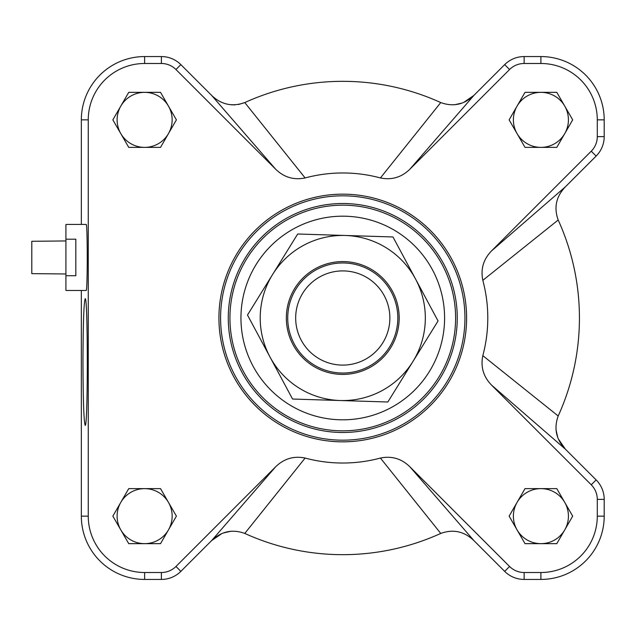 <?xml version="1.0" encoding="UTF-8"?>
<svg xmlns="http://www.w3.org/2000/svg" width="636" height="636" viewBox="0 0 636 636"><rect width="100%" height="100%" fill="white"/><g stroke="black" fill="none" stroke-linecap="round" stroke-linejoin="round"><path stroke-width="0.95" d="M65.921 240.949L31.8 241.282L31.8 273.639L65.921 273.973M65.921 275.714L65.921 224.436L86.138 224.436C87.617 222.839 87.617 292.075 86.138 290.477L65.921 290.477L65.921 275.714L75.827 275.714L75.827 239.2L65.921 239.2M463.835 102.324L473.884 95.424C464.208 104.662 453.166 107.047 440.756 102.571A236.664 236.664 0 0 0 244.773 102.571C232.394 107.047 221.352 104.67 211.653 95.424L275.611 169.176C283.982 177.341 293.816 180.258 305.121 177.945A145.024 145.024 0 0 1 380.415 177.945C391.712 180.266 401.547 177.341 409.918 169.176L509.571 69.523A20.598 20.598 0 0 1 524.144 63.489L540.902 63.489A56.373 56.373 0 0 1 597.284 119.862L597.284 136.629A20.598 20.598 0 0 1 591.249 151.193L491.588 250.846C483.432 259.218 480.506 269.052 482.819 280.349A145.024 145.024 0 0 1 482.819 355.651C480.506 366.94 483.432 376.774 491.588 385.154L591.249 484.807A20.598 20.598 0 0 1 597.284 499.371L597.284 516.138A56.373 56.373 0 0 1 540.902 572.511L524.144 572.511A20.598 20.598 0 0 1 509.571 566.477L409.918 466.824C401.555 458.659 391.72 455.742 380.415 458.055A145.024 145.024 0 0 1 305.121 458.055C293.824 455.734 283.99 458.659 275.619 466.824L175.957 566.477A20.598 20.598 0 0 1 161.393 572.511L144.626 572.511A56.373 56.373 0 0 1 88.253 516.138L88.253 119.862A56.373 56.373 0 0 1 144.626 63.489L161.393 63.489A20.598 20.598 0 0 1 175.957 69.523L275.619 169.176M558.44 439.071L565.34 449.119C556.103 439.436 553.725 428.402 558.193 415.992A236.664 236.664 0 0 0 558.193 220.008C553.717 207.63 556.103 196.588 565.34 186.881L491.596 250.846M221.702 533.676L211.653 540.576C221.328 531.338 232.371 528.953 244.773 533.429A236.664 236.664 0 0 0 440.756 533.429C453.142 528.953 464.177 531.33 473.884 540.576L409.918 466.824M275.611 466.824L211.653 540.576L180.855 571.374A27.523 27.523 0 0 1 161.393 579.436L144.626 579.436A63.298 63.298 0 0 1 81.336 516.138L81.336 290.477M491.596 385.154L565.34 449.119L596.139 479.918A27.523 27.523 0 0 1 604.2 499.371L604.2 516.138A63.298 63.298 0 0 1 540.902 579.436L524.144 579.436A27.523 27.523 0 0 1 504.682 571.374L473.884 540.576M409.918 169.176L473.884 95.424L504.682 64.626A27.523 27.523 0 0 1 524.144 56.564L540.902 56.564A63.298 63.298 0 0 1 604.2 119.862L604.2 136.629A27.523 27.523 0 0 1 596.139 156.082L565.34 186.881M81.336 224.436L81.336 119.862A63.298 63.298 0 0 1 144.626 56.564L161.393 56.564A27.523 27.523 0 0 1 180.855 64.626L211.653 95.424M525.018 147.377L509.126 119.862L525.018 92.339L556.794 92.339L572.686 119.862L556.794 147.377L525.018 147.377M160.518 488.623L176.403 516.138L160.518 543.661L128.742 543.661L112.85 516.138L128.742 488.623L160.518 488.623M160.518 92.339L176.403 119.862L160.518 147.377L128.742 147.377L112.85 119.862L128.742 92.339L160.518 92.339M509.126 516.138L525.018 488.623L556.794 488.623L572.686 516.138L556.794 543.661L525.018 543.661L509.126 516.138M306.147 199.704A123.837 123.837 0 0 1 464.129 293.379A123.837 123.837 0 0 1 355.142 441.217A123.837 123.837 0 0 1 218.927 318A123.837 123.837 0 0 1 404.687 210.755A123.837 123.837 0 0 1 404.687 425.245A123.837 123.837 0 0 1 218.927 318A123.837 123.837 0 0 1 404.687 210.755A123.837 123.837 0 0 1 404.687 425.245A123.837 123.837 0 0 1 218.927 318M229.938 318A112.826 112.826 0 0 1 399.185 220.287A112.826 112.826 0 0 1 399.185 415.713A112.826 112.826 0 0 1 229.938 318A112.826 112.826 0 0 1 399.185 220.287A112.826 112.826 0 0 1 399.185 415.713A112.826 112.826 0 0 1 229.938 318M454.406 104.797L462.022 103.056M221.678 102.316L223.371 103.008M231.17 104.797L234.899 104.892M238.476 104.511L244.773 102.571L305.121 177.945M231.13 531.203L223.514 532.944M555.975 429.642L557.708 437.258M82.966 362.027C83.101 323.66 83.841 302.561 85.176 298.737C88.014 295.676 88.014 428.386 85.176 425.325C83.841 421.501 83.101 400.402 82.966 362.027M517.076 502.376A27.523 27.523 0 0 1 564.736 502.376A27.523 27.523 0 0 1 540.902 543.661A27.523 27.523 0 0 1 517.076 502.376A27.523 27.523 0 0 0 540.902 543.661M168.461 106.101A27.523 27.523 0 0 1 144.626 147.377A27.523 27.523 0 0 1 120.8 106.101A27.523 27.523 0 0 1 172.149 119.862A27.523 27.523 0 0 1 168.461 133.624M168.461 502.376A27.523 27.523 0 0 1 144.626 543.661A27.523 27.523 0 0 1 120.8 502.376A27.523 27.523 0 0 1 172.149 516.138A27.523 27.523 0 0 1 168.461 529.899M540.902 147.377A27.523 27.523 0 0 1 517.076 106.101A27.523 27.523 0 0 1 564.736 106.101A27.523 27.523 0 0 1 540.902 147.377A27.523 27.523 0 0 1 517.076 106.101M564.736 502.376A27.523 27.523 0 0 1 564.736 529.899M144.626 147.377A27.523 27.523 0 0 1 120.8 106.101M144.626 543.661A27.523 27.523 0 0 1 120.8 502.376M564.736 106.101A27.523 27.523 0 0 1 564.736 133.624M440.756 102.571L380.415 177.945M482.819 280.349L558.193 220.008M558.193 415.992L482.819 355.651M380.415 458.055L440.756 533.429M244.773 533.429L305.121 458.055M343.098 365.096A47.096 47.096 0 0 1 301.822 294.738A47.096 47.096 0 0 1 383.389 294.166A47.096 47.096 0 0 1 343.098 365.096M343.154 373.038A55.038 55.038 0 0 0 390.242 290.143A55.038 55.038 0 0 0 294.913 290.819A55.038 55.038 0 0 0 343.154 373.038M399.154 319.757A56.413 56.413 0 0 1 313.055 365.954A56.413 56.413 0 0 1 316.092 268.289A56.413 56.413 0 0 1 399.154 319.757M438.053 320.965L412.947 361.487A82.561 82.561 0 0 0 415.515 278.966L438.053 320.965M387.841 402L340.196 400.521A82.561 82.561 0 0 0 412.947 361.487L387.841 402M340.196 400.521L292.552 399.034L270.022 357.035A82.561 82.561 0 0 0 340.196 400.521M270.022 357.035L247.484 315.035L272.59 274.514A82.561 82.561 0 0 0 270.022 357.035M272.59 274.514L297.696 234L345.34 235.479A82.561 82.561 0 0 0 272.59 274.514M345.34 235.479L392.976 236.966L415.515 278.966A82.561 82.561 0 0 0 345.34 235.479M81.336 516.138L88.253 516.138M144.626 579.436L144.626 572.511M161.393 579.436L161.393 572.511M180.855 571.374L175.957 566.477M504.682 571.374L509.571 566.477M524.144 579.436L524.144 572.511M540.902 579.436L540.902 572.511M604.2 516.138L597.284 516.138M604.2 499.371L597.284 499.371M596.139 479.918L591.249 484.807M596.139 156.082L591.249 151.193M604.2 136.629L597.284 136.629M604.2 119.862L597.284 119.862M540.902 56.564L540.902 63.489M524.144 56.564L524.144 63.489M504.682 64.626L509.571 69.523M180.855 64.626L175.957 69.523M161.393 56.564L161.393 63.489M144.626 56.564L144.626 63.489M81.336 119.862L88.253 119.862M220.589 318A122.176 122.176 0 0 1 403.852 212.193A122.176 122.176 0 0 1 403.852 423.807A122.176 122.176 0 0 1 220.589 318M228.276 318A114.488 114.488 0 0 1 400.012 218.848A114.488 114.488 0 0 1 400.012 417.152A114.488 114.488 0 0 1 228.276 318M240.949 318A101.824 101.824 0 0 1 393.676 229.819A101.824 101.824 0 0 1 393.676 406.181A101.824 101.824 0 0 1 240.949 318"/></g></svg>
